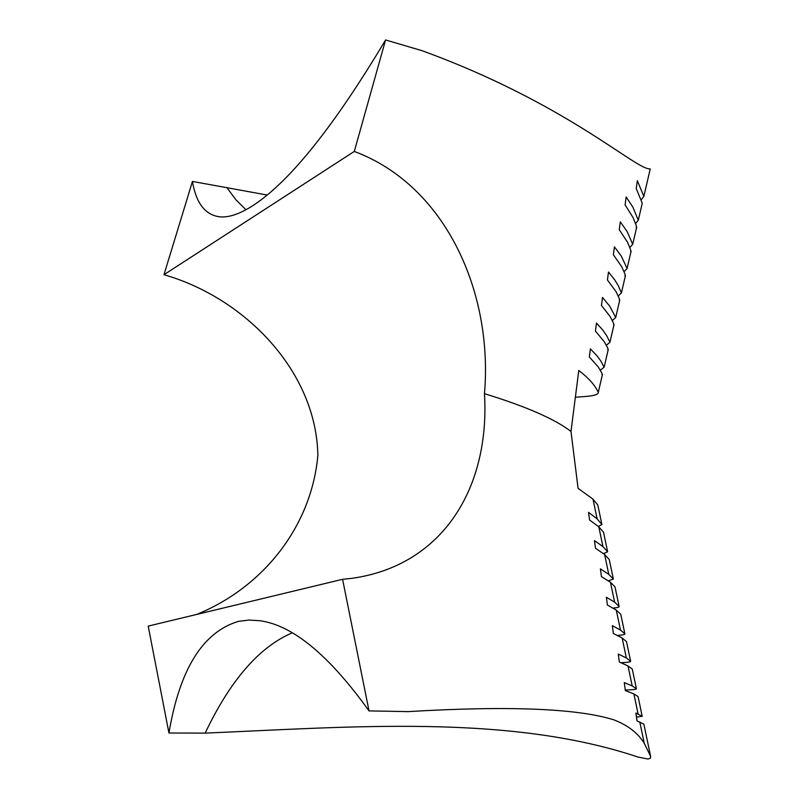 <?xml version="1.0" encoding="UTF-8"?>
<svg xmlns="http://www.w3.org/2000/svg" width="799" height="799" viewBox="0 0 799 799"><rect width="100%" height="100%" fill="white"/><g stroke="black" fill="none" stroke-linecap="round" stroke-linejoin="round"><path stroke-width="1.2" d="M650.156 169.268L649.188 168.859C633.757 167.86 564.264 102.462 422.082 50.707L385.587 39.95L354.297 151.43C446.132 185.738 493.153 292.973 484.474 393.677C525.962 406.431 554.796 419.026 570.985 431.44L578.077 488.349L592.978 499.125L597.812 505.078L601.897 524.514L597.133 518.891L588.553 512.359L589.562 519.999L598.791 526.801L603.535 532.294L607.62 551.759L602.945 546.596L594.476 540.603L595.495 548.284L604.613 554.516L609.257 559.55L613.362 579.055L608.778 574.351L600.409 568.898L601.437 576.638L610.446 582.291L615 586.856L619.105 606.401L614.621 602.166L606.361 597.243L607.4 605.033L616.289 610.126L620.753 614.221L624.868 633.797L620.473 630.031L612.324 625.647L613.362 633.487L622.151 638.001L626.506 641.637L630.631 661.242L626.336 657.947L618.286 654.101L619.345 662.001L628.014 665.937L632.279 669.093L636.413 688.748L632.209 685.922L624.269 682.616L625.337 690.566L633.897 693.922L638.061 696.608L642.196 716.294L635.864 713.028L637.053 720.918L643.854 724.174L650.616 756.313L644.264 743.32C637.932 733.013 627.774 725.172 613.772 719.809C577.088 708.393 508.534 705.657 408.099 711.619L369.028 710.9L342.581 579.305L351.59 578.376C443.535 565.602 490.097 486.931 484.474 393.677M641.897 204.804L642.256 203.236L636.224 188.454L637.362 180.664L643.834 196.434L650.236 168.919L643.844 196.444L641.247 199.74M292.244 632.838C259.266 646.9 230.242 680.329 205.173 733.112C350.182 727.01 508.554 713.727 637.822 756.993L647.979 759.04L650.436 758.211L650.616 756.313M369.028 710.91C329.218 655.39 292.923 625.347 260.154 620.763L249.028 620.054L238.492 621.352C202.846 631.989 179.665 669.202 168.949 733.013L205.173 733.112M168.949 733.013L148.205 626.106L342.581 579.305M385.587 39.95C334.391 125.723 290.456 180.754 253.772 205.043C240.539 213.673 229.313 217.618 220.115 216.859C205.353 215.191 196.135 203.385 192.439 181.443L163.975 274.716C244.864 297.887 316.244 371.116 317.872 455.27C311.53 526.291 263.35 587.265 196.734 614.421M617.527 635.405C622.781 635.015 625.217 634.476 624.868 633.797M608.478 580.833L613.362 579.055M598.391 526.431L601.897 524.514M603.515 553.617L607.62 551.759M613.193 608.099C617.517 607.659 619.485 607.09 619.105 606.401M621.232 662.731C627.794 662.421 630.93 661.932 630.631 661.242M636.483 717.162L642.196 716.294M625.267 690.036C632.908 689.817 636.623 689.387 636.413 688.748M625.138 276.863L624.978 274.007L621.702 266.696L613.362 254.751L614.421 246.831L621.372 256.239L627.085 268.504L624.089 271.67M630.771 252.664L630.641 249.688L627.445 242.107L619.255 229.713L620.304 221.812L627.145 231.58L632.708 244.294L629.862 247.51M636.354 228.644L636.254 225.558L633.138 217.708L625.098 204.864L626.146 197.003L632.868 207.101L638.301 220.284L635.585 223.53M570.985 431.44L578.786 370.486C588.623 377.997 595.115 385.288 598.281 392.369L598.291 392.379C598.571 394.326 594.546 395.675 586.226 396.444L575.42 397.253M602.196 375.57L601.917 373.163L598.291 367.011L589.332 356.943L590.401 348.903L596.773 355.545L600.678 360.778L604.134 367.21L600.319 370.157M607.999 350.601L607.749 348.084L604.214 341.632L595.415 331.086L596.483 323.076L602.746 330.027L606.581 335.51L609.937 342.242L606.371 345.248M613.762 325.832L613.542 323.196L610.086 316.464L601.447 305.438L602.506 297.458L609.707 306.157L615.699 317.473L612.344 320.539M619.475 301.263L619.285 298.506L615.919 291.485L607.43 279.99L608.488 272.04L614.551 279.6L618.226 285.563L621.412 292.893L618.246 296.01M625.467 275.465L621.412 292.893L625.467 275.465M602.466 374.381L598.281 392.369L602.466 374.381M604.134 367.22L608.289 349.363L604.134 367.21M631.11 251.206L627.085 268.504L631.11 251.206M163.975 274.716L354.297 151.43M642.256 203.236L638.291 220.274L642.256 203.236M636.703 227.126L632.708 244.294L636.703 227.126M192.439 181.443L267.196 195.026M245.992 209.738L235.895 199.75L226.646 187.296M614.051 324.534L609.937 342.242M619.784 299.895L615.699 317.473M620.473 630.031L616.289 610.126M614.621 602.166L610.446 582.291M608.778 574.351L604.613 554.516M602.945 546.596L598.791 526.801M597.133 518.891L592.978 499.125M644.264 743.32L639.779 721.956M638.101 713.946L633.897 693.922M632.209 685.922L628.014 665.937M626.336 657.947L622.151 638.001M619.784 299.905L615.699 317.483M609.937 342.252L614.061 324.544"/></g></svg>
